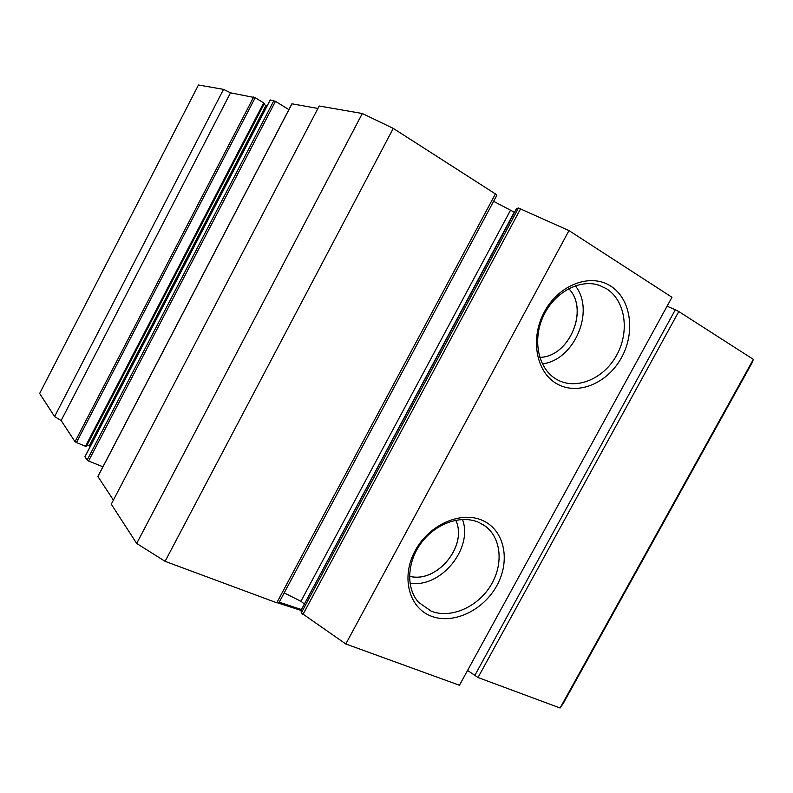 <?xml version="1.0" encoding="UTF-8"?>
<svg xmlns="http://www.w3.org/2000/svg" width="793" height="793" viewBox="0 0 793 793"><rect width="100%" height="100%" fill="white"/><g stroke="black" fill="none" stroke-linecap="round" stroke-linejoin="round"><path stroke-width="1.19" d="M431.045 616.082C408.811 607.666 400.822 576.888 415.175 550.699C429.191 524.381 461.516 510.434 482.967 520.634C504.626 530.458 510.652 560.72 496.894 585.512C483.452 610.432 453.09 624.884 431.045 616.082M479.259 522.607C461.823 514.488 436.437 522.904 421.757 542.243C406.958 561.494 405.738 587.97 418.526 602.284L431.124 611.135C450.404 618.857 476.831 607.537 490.143 586.443C503.654 565.459 501.741 538.298 485.237 526.126L479.259 522.607M557.271 384.03C536.237 372.74 529.684 338.68 544.424 311.798C558.847 284.727 590.389 272.861 610.59 286.015C631.01 298.783 635.669 332.089 621.563 357.504C607.755 383.098 578.097 395.727 557.271 384.03M606.457 288.711L599.379 285.351C579.772 278.502 554.119 292.429 543.245 316.377C532.172 340.227 538.269 368.497 555.962 378.995L557.023 379.609C576.342 390.513 603.919 378.836 616.756 355.046C629.85 331.424 625.449 300.507 606.457 288.711M753.35 359.368L752.2 362.599L563.337 703.302L560.096 708L753.35 359.368L678.788 311.54L478.01 677.519L467.573 670.422M560.096 708L478.01 677.519M459.434 685.271L345.798 643.975L301.3 612.91L518.473 208.034L568.987 230.594L671.968 297.266L459.434 685.271M516.491 208.648L301.082 610.303L301.3 612.91M493.623 201.303L514.241 212.177L304.244 604.306M304.205 603.83L300.924 601.263L510.335 210.581M284.181 592.926L300.924 601.263M278.819 602.888L276.777 602.799L165.093 561.335L136.674 543.443L111.278 504.189L319.202 106.004L362.312 113.508L393.259 128.387L165.093 561.335M291.933 103.913L97.926 476.563L113.399 500.115M270.215 100.017L275.468 101.335L88.578 461.001L102.921 466.79M88.578 461.001L87.121 460.109L273.902 100.572M270.264 99.918L84.95 456.798L87.121 460.109M90.263 446.4L89.252 445.864L265.942 105.548L266.973 106.103M87.111 444.982L89.252 445.864M86.338 446.33L85.475 446.261L263.682 102.892L264.307 103.457M230.535 92.811L61.14 420.548L54.588 416.563L39.65 393.477L198.468 85L223.537 89.361L230.535 92.811L255.187 97.688L76.425 442.553L85.475 446.261M76.425 442.553L75.038 441.701L253.701 96.954M61.14 420.548L75.038 441.701M474.68 675.676L675.339 309.736L667.072 306.207M675.339 309.736L678.788 311.54M255.187 97.688L263.682 102.892M263.94 104.319L265.942 105.548M275.468 101.335L288.87 109.612M291.983 103.814L317.924 108.453M276.777 602.799L495.397 193.908L393.259 128.387M495.397 193.908L496.814 195.266M516.56 208.509L518.473 208.034M223.537 89.361L54.588 416.563M136.674 543.443L362.312 113.508M568.987 230.594L345.798 643.975M539.726 357.346C569.156 357.128 589.467 309.567 568.72 288.622C589.526 309.557 569.196 357.177 539.736 357.365M542.323 363.838C574.261 360.438 595.513 310.806 575.312 285.777M409.495 576.224C436.804 583.757 468.088 545.693 455.707 520.228C468.157 545.693 436.824 583.817 409.495 576.243M409.961 583.123C440.561 588.535 473.441 548.508 462.497 519.435M301.092 610.422L278.541 603.156M279.215 602.214L301.429 609.569M520.644 208.718L302.906 614.545M596.078 284.419L599.379 285.351M264.386 103.447L86.358 446.429M84.92 456.689L270.175 99.938M97.906 476.434L291.883 103.824M278.789 603.017L496.874 195.217M516.481 208.559L301.112 610.164M482.521 524.312L485.237 526.126"/></g></svg>
